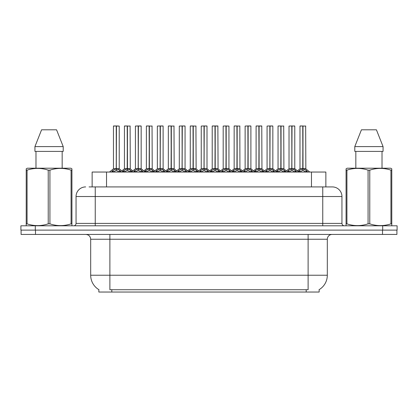 <?xml version="1.0" encoding="UTF-8"?>
<svg xmlns="http://www.w3.org/2000/svg" width="418" height="418" viewBox="0 0 418 418"><rect width="100%" height="100%" fill="white"/><g stroke="black" fill="none" stroke-linecap="round" stroke-linejoin="round"><path stroke-width="0.63" d="M92.138 186.919L92.138 172.044L325.862 172.044L325.862 186.919M319.153 289.643L319.153 292.036L98.847 292.036L98.847 289.643M98.988 289.726A16.798 16.798 0 0 1 90.685 275.237L109.887 275.237L109.887 289.726L308.113 289.726L308.113 275.237L327.315 275.237L327.315 239.237A4.802 4.802 0 0 1 332.111 234.441M90.685 275.237L90.685 239.237C90.403 236.322 88.804 234.723 85.889 234.441M319.012 289.726A16.798 16.798 0 0 0 327.315 275.237M35.493 234.441L396.907 234.441L396.907 230.119L21.093 230.119L21.093 234.441L35.493 234.441L35.493 230.119M89.28 186.919L332.205 186.919M89.06 186.919L95.247 186.919L95.247 196.523L76.05 196.523L76.05 223.4A2.398 2.398 0 0 1 73.646 225.798M85.648 186.919A9.598 9.598 0 0 0 76.05 196.523M332.352 186.919A9.598 9.598 0 0 1 341.95 196.523L341.95 223.4C342.091 224.858 342.896 225.657 344.354 225.798M35.3 225.798L20.9 225.798L20.9 230.119L35.3 230.119L35.3 225.798L382.7 225.798L382.7 230.119L397.1 230.119L397.1 225.798L382.7 225.798M397.1 225.798L397.1 230.119M286.983 172.044L288.629 170.309L291.774 168.72L291.774 170.398L291.942 125.964L294.779 126.064L294.779 168.684L292.025 168.72L295.171 170.309L296.817 172.044M291.78 125.964L289.021 126.064L291.78 125.964L289.021 126.064L289.021 168.684L291.774 168.72M292.025 168.72L292.025 170.398L291.942 168.684L294.868 168.872L292.344 168.872M291.858 125.964L291.858 168.684L292.02 125.964M291.774 126.064L291.9 168.684M290.938 125.964L292.861 125.964M295.165 172.049L292.025 170.398M291.774 170.398L289.094 171.725M297.956 172.044L299.601 170.309L302.747 168.72L302.747 170.398L302.914 125.964L300.087 125.964L302.831 125.964L302.831 168.684L306.143 170.309L307.789 172.044M302.752 125.964L299.993 126.064L299.993 168.684L302.747 168.72M302.998 168.72L302.998 170.398L302.914 168.684L305.751 168.684L302.998 168.684L302.993 125.964M303.316 168.872L305.84 168.872L305.657 125.964M302.747 126.064L302.914 168.684M302.831 125.964L301.911 125.964M306.138 172.049L302.998 170.398M302.747 170.398L300.067 171.725M292.025 126.064L294.685 125.964M71.635 225.798L71.933 225.626L71.933 223.86L71.081 223.86L71.081 170.142C64.058 167.817 57.005 167.817 49.925 170.142L48.227 170.142C41.199 167.817 34.145 167.817 27.065 170.142L26.214 170.142L26.214 168.825L27.327 168.203L26.214 168.825L26.214 224.461M49.925 170.142L49.925 223.86C56.947 226.185 64.001 226.185 71.081 223.86M49.925 223.86L48.227 223.86L48.227 170.142M27.065 170.142L27.065 223.86C34.088 226.185 41.142 226.185 48.227 223.86M27.065 223.86L26.214 223.86L26.214 225.626L26.517 225.798M71.933 224.461L71.933 168.825L70.82 168.203L71.933 168.825L71.933 170.142L71.081 170.142M70.82 168.203L27.327 168.203M56.566 129.805L63.212 146.603L56.566 129.805L41.581 129.805L34.934 146.603L34.934 151.405L63.212 151.405L63.212 146.603L34.934 146.603L41.581 129.805M35.985 151.405L35.985 168.203M62.162 168.203L62.162 151.405L62.162 168.203M391.483 225.798L391.786 225.626L391.786 223.86L390.935 223.86L390.935 170.142C383.912 167.817 376.858 167.817 369.773 170.142L368.075 170.142C361.053 167.817 353.999 167.817 346.919 170.142L346.067 170.142L346.067 168.825L347.18 168.203L346.067 168.825L346.067 224.461M369.773 170.142L369.773 223.86C376.801 226.185 383.855 226.185 390.935 223.86M369.773 223.86L368.075 223.86L368.075 170.142M346.919 170.142L346.919 223.86C353.941 226.185 360.995 226.185 368.075 223.86M346.919 223.86L346.067 223.86L346.067 225.626L346.365 225.798M391.786 175.403L391.786 168.825L390.673 168.203L391.786 168.825L391.786 170.142L390.935 170.142M390.673 168.203L347.18 168.203M376.419 129.805L383.066 146.603L376.419 129.805L361.434 129.805L354.788 146.603L354.788 151.405L383.066 151.405L383.066 146.603L354.788 146.603L361.434 129.805M355.838 151.405L355.838 168.203M382.015 168.203L382.015 151.405M391.786 170.142L391.786 224.461M383.066 146.603L383.066 151.405M265.038 172.044L266.684 170.309L269.829 168.72L269.829 170.398L269.997 125.964L272.834 126.064L272.834 168.684L270.08 168.72L273.226 170.309L274.872 172.044M269.835 125.964L267.076 126.064L269.835 125.964L267.076 126.064L267.076 168.684L269.829 168.72M270.08 168.72L270.08 170.398L269.997 168.684L272.923 168.872L270.399 168.872M269.913 125.964L269.913 168.684L270.075 125.964M269.829 126.064L269.955 168.684M268.999 125.964L272.74 125.964L270.08 126.064M273.22 172.049L270.08 170.398M269.829 170.398L267.149 171.725M243.093 172.044L244.739 170.309L247.884 168.72L247.884 170.398L248.052 125.964L250.894 126.064L250.894 168.684L248.135 168.72L251.281 170.309L252.927 172.044M247.89 125.964L245.131 126.064L247.89 125.964L245.131 126.064L245.131 168.684L247.884 168.72M248.135 168.72L248.135 125.964M247.968 125.964L247.968 168.684L250.978 168.872L248.454 168.872M247.884 126.064L248.01 168.684M247.054 125.964L250.795 125.964L248.135 126.064M251.275 172.049L248.135 170.398M247.884 170.398L245.204 171.725M221.148 172.044L222.794 170.309L225.945 168.72M226.195 126.064L228.949 126.064L226.195 126.064L226.195 168.72L229.341 170.309L230.987 172.044M225.945 125.964L223.186 126.064L225.945 125.964L223.186 126.064L223.186 168.684L225.945 168.684L225.939 170.398L226.19 125.964M226.195 168.72L226.195 170.398L226.112 168.684L228.949 168.684L228.949 126.064L225.109 125.964M226.028 125.964L226.028 168.684L229.033 168.872L226.509 168.872M225.945 126.064L226.07 168.684M229.33 172.049L226.195 170.398M225.939 170.398L223.259 171.725M199.208 172.044L200.854 170.309L204 168.72L204 170.398L204.167 125.964L207.004 126.064L207.004 168.684L204.25 168.72L207.396 170.309L209.042 172.044M204 125.964L201.246 126.064L204 125.964L201.246 126.064L201.246 168.684L204 168.72M204.25 168.72L204.25 170.398L204.167 168.684L207.093 168.872L204.564 168.872M204.083 125.964L204.083 168.684L204.245 125.964M204 126.064L204.125 168.684M203.164 125.964L206.905 125.964L204.25 126.064M207.385 172.049L204.25 170.398M204 170.398L201.314 171.725M245.131 126.064L245.131 168.684L247.884 168.684M223.186 126.064L223.186 168.684L225.945 168.684M201.246 126.064L201.246 168.684L204 168.684M276.011 172.044L277.656 170.309L280.802 168.72L280.802 170.398L280.969 125.964L278.142 125.964L280.886 125.964L280.886 168.684L284.198 170.309L285.844 172.044M280.807 125.964L278.048 126.064L278.048 168.684L280.802 168.72M281.053 168.72L281.053 170.398L280.969 168.684L283.806 168.684L281.053 168.684L281.048 125.964M281.371 168.872L283.895 168.872L283.712 125.964M280.802 126.064L280.969 168.684M280.886 125.964L279.966 125.964M284.193 172.049L281.053 170.398M280.802 170.398L278.122 171.725M254.41 171.652L255.711 170.309L258.857 168.72L258.857 170.398L259.024 125.964L261.767 125.964L256.203 125.964L258.941 125.964L258.941 168.684L262.253 170.309L263.899 172.044M258.862 125.964L256.103 126.064L256.103 168.684L258.857 168.72M259.108 168.72L259.108 170.398L259.024 168.684L261.861 168.684L259.108 168.684L259.108 125.964M259.426 168.872L261.95 168.872L261.767 125.964M258.857 126.064L259.024 168.684M258.941 125.964L258.026 125.964M262.248 172.049L259.108 170.398M258.857 170.398L256.177 171.725M232.465 171.652L233.766 170.309L236.912 168.72L236.912 170.398L237.079 125.964L234.258 125.964L236.996 125.964L236.996 168.684L240.313 170.309L241.614 171.652M236.917 125.964L234.158 126.064L234.158 168.684L236.912 168.72M237.168 168.72L237.168 170.398L237.079 168.684L239.922 168.684L239.822 125.964M239.922 126.064L237.168 126.064L237.163 168.684L240.005 168.872L237.481 168.872M236.912 126.064L237.079 168.684M236.996 125.964L236.081 125.964M240.303 172.049L237.168 170.398M236.912 170.398L234.232 171.725M210.181 172.044L211.827 170.309L214.972 168.72L214.972 170.398L215.139 125.964L217.877 125.964L212.313 125.964L215.056 125.964L215.056 168.684L218.368 170.309L219.669 171.652M214.972 125.964L212.213 126.064L212.213 168.684L214.972 168.72M215.223 168.72L215.223 170.398L215.139 168.684L217.977 168.684L215.223 168.684L215.218 125.964M215.536 168.872L218.065 168.872L217.877 125.964M214.972 126.064L215.139 168.684M215.056 125.964L214.136 125.964M218.358 172.049L215.223 170.398M214.972 170.398L212.287 171.725M177.263 172.044L178.909 170.309L182.055 168.72L182.055 170.398L182.222 125.964L185.059 126.064L185.059 168.684L182.305 168.72L185.451 170.309L187.097 172.044M182.06 125.964L179.301 126.064L182.06 125.964L179.301 126.064L179.301 168.684L182.055 168.72M182.305 168.72L182.305 170.398L182.222 168.684L185.148 168.872L182.619 168.872M182.138 125.964L182.138 168.684L182.3 125.964M182.055 126.064L182.18 168.684M181.219 125.964L184.965 125.964L182.305 126.064M185.446 172.049L182.305 170.398M182.055 170.398L179.369 171.725M155.318 172.044L156.964 170.309L160.11 168.72L160.11 170.398L160.277 125.964L163.114 126.064L163.114 168.684L160.36 168.72L163.506 170.309L165.152 172.044M160.115 125.964L157.356 126.064L160.115 125.964L157.356 126.064L157.356 168.684L160.11 168.72M160.36 168.72L160.36 170.398L160.277 168.684L163.203 168.872L160.679 168.872M160.193 125.964L160.193 168.684L160.355 125.964M160.11 126.064L160.235 168.684M159.274 125.964L163.02 125.964L160.36 126.064M163.501 172.049L160.36 170.398M160.11 170.398L157.429 171.725M133.373 172.044L135.019 170.309L138.165 168.72L138.165 170.398L138.332 125.964L141.169 126.064L141.169 168.684L138.415 168.72L141.561 170.309L143.207 172.044M138.17 125.964L135.411 126.064L138.17 125.964L135.411 126.064L135.411 168.684L138.165 168.72M138.415 168.72L138.415 170.398L138.332 168.684L141.258 168.872L138.734 168.872M138.248 125.964L138.248 168.684L138.41 125.964M138.165 126.064L138.29 168.684M137.329 125.964L141.075 125.964L138.415 126.064M141.556 172.049L138.415 170.398M138.165 170.398L135.484 171.725M111.428 172.044L113.074 170.309L116.22 168.72L116.22 170.398L116.387 125.964L119.224 126.064L119.224 168.684L116.47 168.72L119.616 170.309L121.262 172.044M113.466 126.064L116.225 125.964L113.466 126.064L113.466 168.684L116.22 168.72M116.47 168.72L116.47 170.398L116.387 168.684L119.313 168.872L116.789 168.872M116.225 125.964L116.303 168.684L116.47 125.964M116.303 125.964L113.565 125.964M116.22 126.064L116.345 168.684M115.389 125.964L117.306 125.964M119.611 172.049L116.47 170.398M116.22 170.398L113.539 171.725M188.236 172.044L189.882 170.309L193.027 168.72L193.027 170.398L193.194 125.964L190.368 125.964L193.111 125.964L193.111 168.684L196.423 170.309L198.069 172.044M193.032 125.964L190.274 126.064L190.274 168.684L193.027 168.72M193.278 168.72L193.278 170.398L193.194 168.684L196.032 168.684L193.278 168.684L193.273 125.964M193.591 168.872L196.12 168.872L195.938 125.964M193.027 126.064L193.194 168.684M193.111 125.964L192.191 125.964M196.413 172.049L193.278 170.398M193.027 170.398L190.342 171.725M166.291 172.044L167.937 170.309L171.082 168.72L171.082 170.398L171.249 125.964L168.423 125.964L171.166 125.964L171.166 168.684L174.478 170.309L176.124 172.044M171.087 125.964L168.329 126.064L168.329 168.684L171.082 168.72M171.333 168.72L171.333 170.398L171.249 168.684L174.087 168.684L171.333 168.684L171.328 125.964M171.646 168.872L174.175 168.872L173.992 125.964M171.082 126.064L171.249 168.684M171.166 125.964L170.246 125.964M174.473 172.049L171.333 170.398M171.082 170.398L168.402 171.725M144.346 172.044L145.992 170.309L149.137 168.72L149.137 170.398L149.304 125.964L146.478 125.964L149.221 125.964L149.221 168.684L152.533 170.309L154.179 172.044M149.142 125.964L146.384 126.064L146.384 168.684L149.137 168.72M149.388 168.72L149.388 170.398L149.304 168.684L152.142 168.684L149.388 168.684L149.383 125.964M149.707 168.872L152.23 168.872L152.047 125.964M149.137 126.064L149.304 168.684M149.221 125.964L148.301 125.964M152.528 172.049L149.388 170.398M149.137 170.398L146.457 171.725M122.401 172.044L124.047 170.309L127.192 168.72L127.192 170.398L127.359 125.964L124.533 125.964L127.276 125.964L127.276 168.684L130.588 170.309L132.234 172.044M127.197 125.964L124.439 126.064L124.439 168.684L127.192 168.72M127.443 168.72L127.443 170.398L127.359 168.684L130.197 168.684L127.443 168.684L127.438 125.964M127.762 168.872L130.285 168.872L130.102 125.964M127.192 126.064L127.359 168.684M127.276 125.964L126.361 125.964M130.583 172.049L127.443 170.398M127.192 170.398L124.512 171.725M179.301 126.064L179.301 168.684L182.055 168.684M306.195 292.036L306.195 289.643M111.805 292.036L111.805 289.643M106.533 186.919L106.533 172.044M311.467 186.919L311.467 172.044M308.113 234.441L308.113 239.237L90.685 239.237M327.315 239.237L308.113 239.237L308.113 275.237L109.887 275.237L109.887 234.441M382.507 234.441L382.507 230.119M95.247 225.798L95.247 223.4L341.95 223.4M76.05 223.4L95.247 223.4L95.247 196.523L322.753 196.523L322.753 225.798M341.95 196.523L322.753 196.523L322.753 186.919M291.461 168.872L289.021 168.684L291.774 168.684M295.171 170.309L295.171 172.044M295.678 170.748L295.678 172.044M288.629 170.309L288.629 172.044M288.127 170.748L288.127 172.044M302.428 168.872L299.993 168.684L302.747 168.684M305.751 126.064L302.998 126.064M306.143 170.309L306.143 172.044M306.65 170.748L306.65 172.044M299.601 170.309L299.601 172.044M299.095 170.748L299.095 172.044M269.516 168.872L267.076 168.684L269.829 168.684M273.226 170.309L273.226 172.044M273.733 170.748L273.733 172.044M266.684 170.309L266.684 172.044M266.182 170.748L266.182 172.044M247.571 168.872L245.131 168.684M251.281 170.309L251.281 172.044M251.788 170.748L251.788 172.044M244.739 170.309L244.739 172.044M244.237 170.748L244.237 172.044M225.626 168.872L223.191 168.684M229.341 170.309L229.341 172.044M229.843 170.748L229.843 172.044M222.794 170.309L222.794 172.044M222.292 170.748L222.292 172.044M203.681 168.872L201.246 168.684M207.396 170.309L207.396 172.044M207.898 170.748L207.898 172.044M200.854 170.309L200.854 172.044M200.347 170.748L200.347 172.044M280.488 168.872L278.048 168.684L280.802 168.684M283.806 126.064L281.053 126.064M284.198 170.309L284.198 172.044M284.705 170.748L284.705 172.044M277.656 170.309L277.656 172.044M277.155 170.748L277.155 172.044M258.543 168.872L256.103 168.684L258.857 168.684M261.861 126.064L259.108 126.064M262.253 170.309L262.253 172.044M262.76 170.748L262.76 172.044M255.711 170.309L255.711 172.044M255.21 170.748L255.21 172.044M236.598 168.872L234.164 168.684L236.912 168.684M240.313 170.309L240.313 172.044M240.815 170.748L240.815 172.044M233.766 170.309L233.766 172.044M233.265 170.748L233.265 172.044M214.653 168.872L212.219 168.684L214.972 168.684M217.977 126.064L215.223 126.064M218.368 170.309L218.368 172.044M218.87 170.748L218.87 172.044M211.827 170.309L211.827 172.044M211.32 170.748L211.32 172.044M181.736 168.872L179.301 168.684M185.451 170.309L185.451 172.044M185.953 170.748L185.953 172.044M178.909 170.309L178.909 172.044M178.402 170.748L178.402 172.044M159.791 168.872L157.356 168.684L160.11 168.684M163.506 170.309L163.506 172.044M164.013 170.748L164.013 172.044M156.964 170.309L156.964 172.044M156.457 170.748L156.457 172.044M137.851 168.872L135.411 168.684L138.165 168.684M141.561 170.309L141.561 172.044M142.068 170.748L142.068 172.044M135.019 170.309L135.019 172.044M134.518 170.748L134.518 172.044M115.906 168.872L113.466 168.684L116.22 168.684M119.224 126.064L116.47 126.064M119.616 170.309L119.616 172.044M120.123 170.748L120.123 172.044M113.074 170.309L113.074 172.044M112.573 170.748L112.573 172.044M192.708 168.872L190.274 168.684L193.027 168.684M196.032 126.064L193.278 126.064M196.423 170.309L196.423 172.044M196.925 170.748L196.925 172.044M189.882 170.309L189.882 172.044M189.375 170.748L189.375 172.044M170.763 168.872L168.329 168.684L171.082 168.684M174.087 126.064L171.333 126.064M174.478 170.309L174.478 172.044M174.985 170.748L174.985 172.044M167.937 170.309L167.937 172.044M167.43 170.748L167.43 172.044M148.824 168.872L146.384 168.684L149.137 168.684M152.142 126.064L149.388 126.064M152.533 170.309L152.533 172.044M153.04 170.748L153.04 172.044M145.992 170.309L145.992 172.044M145.49 170.748L145.49 172.044M126.879 168.872L124.439 168.684L127.192 168.684M130.197 126.064L127.443 126.064M130.588 170.309L130.588 172.044M131.095 170.748L131.095 172.044M124.047 170.309L124.047 172.044M123.545 170.748L123.545 172.044M283.895 168.872L286.414 170.91L288.932 168.872L285.019 172.044M294.779 168.684L298.781 172.044M299.905 168.872L297.386 170.91L294.868 168.872M305.84 168.872L309.754 172.044M261.95 168.872L264.469 170.91L266.987 168.872L263.074 172.044M272.834 168.684L276.836 172.044M240.005 168.872L242.524 170.91L245.042 168.872L241.129 172.044M250.889 168.684L254.891 172.044M218.065 168.872L220.584 170.91L223.102 168.872L219.184 172.044M228.944 168.684L232.951 172.044M196.12 168.872L198.639 170.91L201.157 168.872L197.244 172.044M207.004 168.684L211.006 172.044M272.923 168.872L275.441 170.91L277.96 168.872M250.978 168.872L253.496 170.91L256.015 168.872M229.033 168.872L231.556 170.91L234.075 168.872M207.093 168.872L209.611 170.91L212.13 168.872M174.175 168.872L176.694 170.91L179.212 168.872L175.299 172.044M185.059 168.684L189.061 172.044M152.23 168.872L154.749 170.91L157.267 168.872L153.354 172.044M163.114 168.684L167.116 172.044M130.285 168.872L132.804 170.91L135.322 168.872L131.409 172.044M141.169 168.684L145.171 172.044M113.377 168.872L109.464 172.044M119.313 168.872L123.226 172.044M190.185 168.872L187.666 170.91L185.148 168.872M168.24 168.872L165.721 170.91L163.203 168.872M146.295 168.872L143.776 170.91L141.258 168.872M124.35 168.872L121.831 170.91"/></g></svg>
